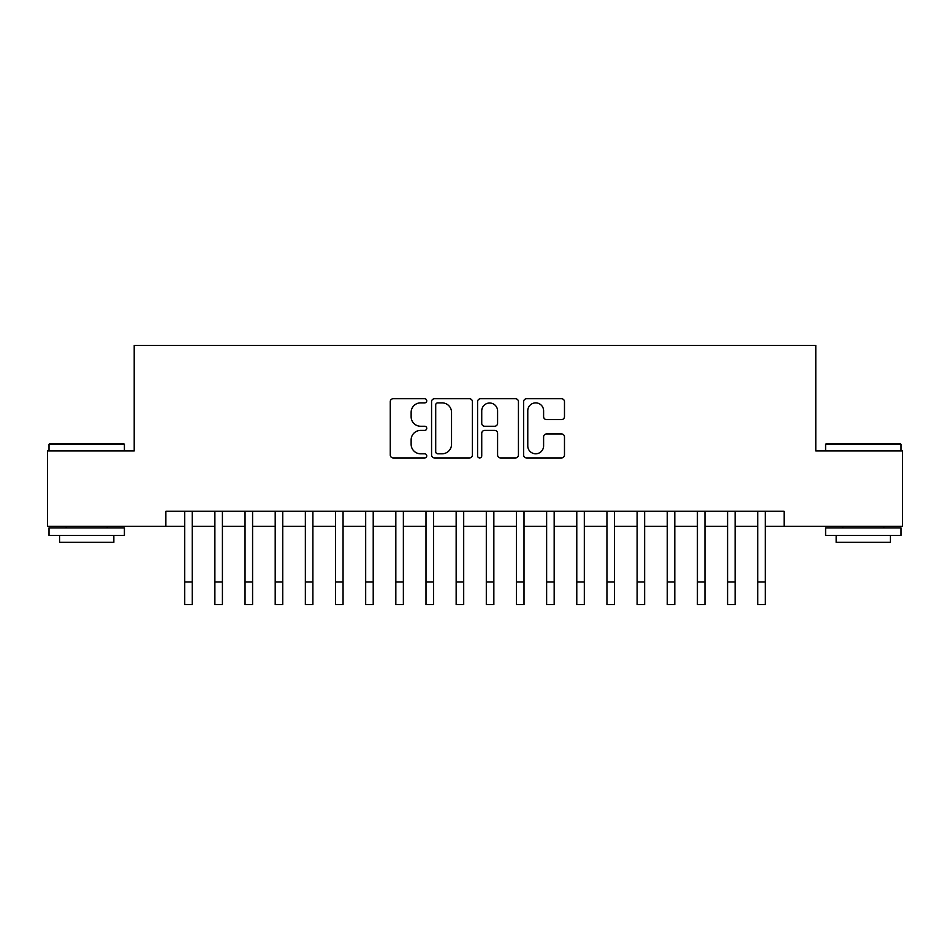 <?xml version="1.0" encoding="UTF-8"?>
<svg xmlns="http://www.w3.org/2000/svg" width="950" height="950" viewBox="0 0 950 950"><rect width="100%" height="100%" fill="white"/><g stroke="black" fill="none" stroke-linecap="round" stroke-linejoin="round"><path stroke-width="1.43" d="M426.752 400.793A2.078 2.078 0 0 0 424.674 398.727L393.217 398.727A2.957 2.957 0 0 0 390.26 401.684L390.26 454.967A2.957 2.957 0 0 0 393.217 457.936L424.674 457.936A2.078 2.078 0 0 0 426.752 455.858A2.078 2.078 0 0 0 424.674 453.791L420.601 453.791A9.476 9.476 0 0 1 411.136 444.315L411.136 439.874A9.476 9.476 0 0 1 420.601 430.397L424.674 430.397A2.078 2.078 0 0 0 426.752 428.331A2.078 2.078 0 0 0 424.674 426.253L420.601 426.253A9.476 9.476 0 0 1 411.136 416.789L411.136 412.348A9.476 9.476 0 0 1 420.601 402.871L424.674 402.871A2.078 2.078 0 0 0 426.752 400.793M561.509 419.591A2.957 2.957 0 0 0 564.478 416.634L564.478 401.684A2.957 2.957 0 0 0 561.509 398.727L526.585 398.727A2.957 2.957 0 0 0 523.628 401.684L523.628 454.967A2.957 2.957 0 0 0 526.585 457.936L561.509 457.936A2.957 2.957 0 0 0 564.478 454.967L564.478 436.917A2.957 2.957 0 0 0 561.509 433.948L546.571 433.948A2.957 2.957 0 0 0 543.602 436.917L543.602 445.871A7.921 7.921 0 0 1 535.681 453.791A7.921 7.921 0 0 1 527.773 445.871L527.773 410.792A7.921 7.921 0 0 1 535.681 402.871A7.921 7.921 0 0 1 543.602 410.792L543.602 416.634A2.957 2.957 0 0 0 546.571 419.591L561.509 419.591M165.87 526.347L47.5 526.347L47.5 450.953L134.211 450.953L134.211 345.396L815.789 345.396L815.789 450.953L902.5 450.953L902.5 526.347L784.13 526.347L784.13 511.266L165.87 511.266L165.87 526.347L184.727 526.347M472.411 401.684A2.957 2.957 0 0 0 469.454 398.727L434.518 398.727A2.957 2.957 0 0 0 431.561 401.684L431.561 454.967A2.957 2.957 0 0 0 434.518 457.936L469.454 457.936A2.957 2.957 0 0 0 472.411 454.967L472.411 401.684M480.546 398.727L515.482 398.727A2.957 2.957 0 0 1 518.439 401.684L518.439 454.967A2.957 2.957 0 0 1 515.482 457.936L500.531 457.936A2.957 2.957 0 0 1 497.574 454.967L497.574 433.366A2.957 2.957 0 0 0 494.617 430.397L484.69 430.397A2.957 2.957 0 0 0 481.733 433.366L481.733 455.858A2.078 2.078 0 0 1 479.667 457.936A2.078 2.078 0 0 1 477.589 455.858L477.589 401.684A2.957 2.957 0 0 1 480.546 398.727M192.256 526.347L214.878 526.347M222.419 526.347L245.041 526.347M252.581 526.347L275.203 526.347M282.744 526.347L305.354 526.347M312.894 526.347L335.516 526.347M343.057 526.347L365.679 526.347M373.219 526.347L395.829 526.347M403.37 526.347L425.992 526.347M433.532 526.347L456.154 526.347M463.695 526.347L486.305 526.347M493.846 526.347L516.467 526.347M524.008 526.347L546.63 526.347M554.171 526.347L576.781 526.347M584.321 526.347L606.943 526.347M614.484 526.347L637.106 526.347M644.646 526.347L667.256 526.347M674.797 526.347L697.419 526.347M704.959 526.347L727.581 526.347M735.122 526.347L757.744 526.347M765.273 526.347L784.13 526.347M437.772 402.871A2.078 2.078 0 0 0 435.706 404.938L435.706 451.713A2.078 2.078 0 0 0 437.772 453.791L442.071 453.791A9.476 9.476 0 0 0 451.535 444.315L451.535 412.348A9.476 9.476 0 0 0 442.071 402.871L437.772 402.871M497.574 410.934A7.921 7.921 0 0 0 489.654 403.014A7.921 7.921 0 0 0 481.733 410.934L481.733 423.296A2.957 2.957 0 0 0 484.69 426.253L494.617 426.253A2.957 2.957 0 0 0 497.574 423.296L497.574 410.934M184.727 581.994L192.256 581.994L192.256 604.604L184.727 604.604L184.727 511.266M192.256 581.994L192.256 511.266M49.911 443.412L123.5 443.412L124.403 444.315L49.008 444.315L49.911 443.412M86.711 535.396L49.008 535.396L49.008 527.856L124.403 527.856L124.403 535.396L86.711 535.396M113.846 535.396L113.846 542.331L59.565 542.331L59.565 535.396M826.5 443.412L900.089 443.412L900.992 444.315L825.597 444.315L826.5 443.412M863.289 535.396L825.597 535.396L825.597 527.856L900.992 527.856L900.992 535.396L863.289 535.396M890.435 535.396L890.435 542.331L836.154 542.331L836.154 535.396M214.878 604.604L222.419 604.604L214.878 604.604L214.878 511.266M222.419 604.604L222.419 511.266M245.041 604.604L252.581 604.604L245.041 604.604L245.041 511.266M252.581 604.604L252.581 511.266M275.203 604.604L282.744 604.604L275.203 604.604L275.203 511.266M282.744 604.604L282.744 511.266M305.354 604.604L312.894 604.604L305.354 604.604L305.354 511.266M312.894 604.604L312.894 511.266M335.516 604.604L343.057 604.604L335.516 604.604L335.516 511.266M343.057 604.604L343.057 511.266M365.679 604.604L373.219 604.604L365.679 604.604L365.679 511.266M373.219 604.604L373.219 511.266M395.829 604.604L403.37 604.604L395.829 604.604L395.829 511.266M403.37 604.604L403.37 511.266M425.992 604.604L433.532 604.604L425.992 604.604L425.992 511.266M433.532 604.604L433.532 511.266M456.154 604.604L463.695 604.604L456.154 604.604L456.154 511.266M463.695 604.604L463.695 511.266M486.305 604.604L493.846 604.604L486.305 604.604L486.305 511.266M493.846 604.604L493.846 511.266M516.467 604.604L524.008 604.604L516.467 604.604L516.467 511.266M524.008 604.604L524.008 511.266M546.63 604.604L554.171 604.604L546.63 604.604L546.63 511.266M554.171 604.604L554.171 511.266M576.781 604.604L584.321 604.604L576.781 604.604L576.781 511.266M584.321 604.604L584.321 511.266M606.943 604.604L614.484 604.604L606.943 604.604L606.943 511.266M614.484 604.604L614.484 511.266M637.106 604.604L644.646 604.604L637.106 604.604L637.106 511.266M644.646 604.604L644.646 511.266M667.256 604.604L674.797 604.604L667.256 604.604L667.256 511.266M674.797 604.604L674.797 511.266M697.419 604.604L704.959 604.604L697.419 604.604L697.419 511.266M704.959 604.604L704.959 511.266M727.581 604.604L735.122 604.604L727.581 604.604L727.581 511.266M735.122 604.604L735.122 511.266M757.744 604.604L765.273 604.604L757.744 604.604L757.744 511.266M765.273 604.604L765.273 511.266M214.878 581.994L222.419 581.994M245.041 581.994L252.581 581.994M275.203 581.994L282.744 581.994M305.354 581.994L312.894 581.994M335.516 581.994L343.057 581.994M365.679 581.994L373.219 581.994M395.829 581.994L403.37 581.994M425.992 581.994L433.532 581.994M456.154 581.994L463.695 581.994M486.305 581.994L493.846 581.994M516.467 581.994L524.008 581.994M546.63 581.994L554.171 581.994M576.781 581.994L584.321 581.994M606.943 581.994L614.484 581.994M637.106 581.994L644.646 581.994M667.256 581.994L674.797 581.994M697.419 581.994L704.959 581.994M727.581 581.994L735.122 581.994M757.744 581.994L765.273 581.994M49.008 450.953L49.008 444.315M66.203 527.856L66.203 526.347M107.219 527.856L107.219 526.347M124.403 450.953L124.403 444.315M825.597 450.953L825.597 444.315M842.781 527.856L842.781 526.347M883.797 527.856L883.797 526.347M900.992 450.953L900.992 444.315"/></g></svg>

